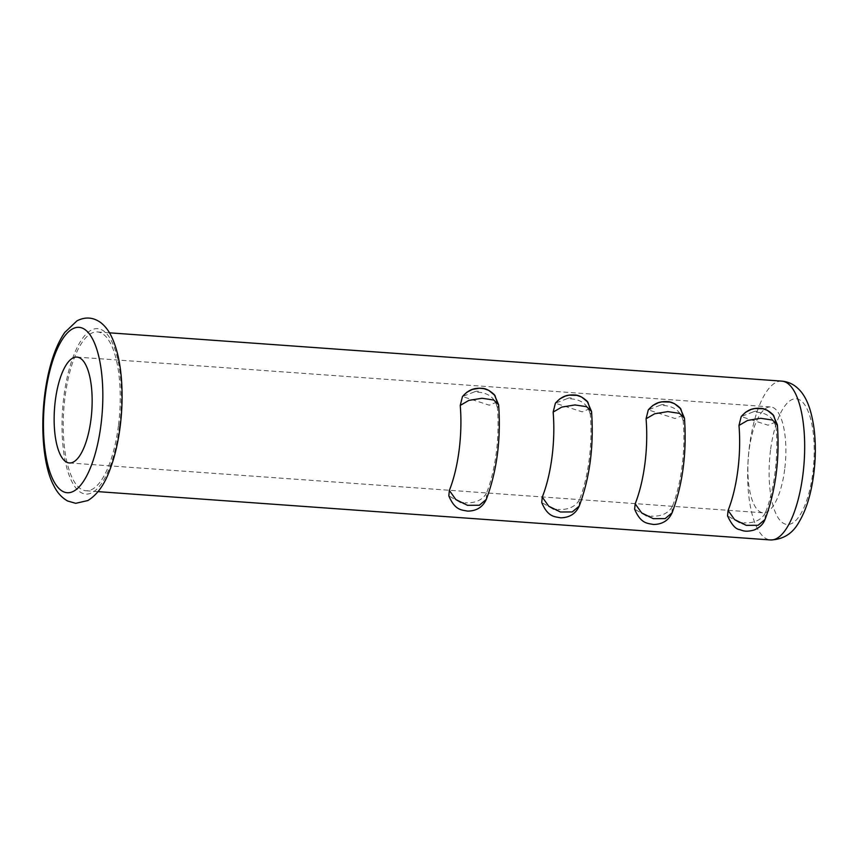 <?xml version="1.0" encoding="UTF-8"?>
<svg xmlns="http://www.w3.org/2000/svg" width="858" height="858" viewBox="0 0 858 858"><rect width="100%" height="100%" fill="white"/><g stroke="black" fill="none" stroke-linecap="round" stroke-linejoin="round"><path stroke-width="0.64" stroke-dasharray="4.29 3.22" d="M784.673 469.476A53.078 18.672 94.1 0 1 763.073 512.816A53.078 18.672 94.1 0 1 748.251 458.537A53.078 18.672 94.1 0 1 770.677 406.939A53.078 18.672 94.1 0 1 784.673 469.476M118.425 425.761A79.612 28.014 94.1 0 1 86.014 490.765A79.612 28.014 94.1 0 1 63.792 409.352A79.612 28.014 94.1 0 1 97.437 331.949A79.612 28.014 94.1 0 1 118.425 425.761M671.911 513.256L672.34 506.467A79.612 28.014 -85.9 0 0 682.089 466.269A79.612 28.014 -85.9 0 0 683.225 421.428L684.448 418.178M672.34 506.467C668.285 513.406 661.261 516.634 651.265 516.141C649.817 517.782 648.047 517.653 645.956 515.755L651.265 516.141M645.956 515.755L634.641 509.191M579.225 506.07L579.429 499.785A79.612 28.014 -85.9 0 0 589.178 459.588A79.612 28.014 -85.9 0 0 590.315 414.757L591.537 411.497M579.429 499.785C575.375 506.735 568.35 509.963 558.354 509.459C556.906 511.1 555.137 510.982 553.045 509.084L558.354 509.459M553.045 509.084L541.73 502.509M486.314 499.388L486.518 493.114A79.612 28.014 -85.9 0 0 496.267 452.917A79.612 28.014 -85.9 0 0 497.404 408.076L498.627 404.815M486.518 493.114C482.464 500.053 475.439 503.281 465.444 502.788C463.996 504.429 462.226 504.3 460.135 502.402L465.444 502.788M460.135 502.402L448.82 495.838M497.039 401.952L489.274 405.18L462.473 396.535L474.281 391.934L479.59 392.321C489.478 393.522 495.42 398.777 497.404 408.076M589.95 408.623L582.185 411.851L555.383 403.217L567.192 398.616L572.5 398.991C582.389 400.203 588.331 405.459 590.315 414.757M682.861 415.304L675.096 418.532L648.294 409.888L660.102 405.287L665.411 405.673C675.3 406.885 681.241 412.13 683.225 421.428M775.771 421.975L768.007 425.203L741.205 416.57L753.013 411.969L758.322 412.344C768.21 413.556 774.152 418.811 776.136 428.11L777.359 424.849M765.046 519.422L765.25 513.138A79.612 28.014 -85.9 0 0 774.999 472.951A79.612 28.014 -85.9 0 0 776.136 428.11M765.25 513.138C761.196 520.087 754.171 523.316 744.176 522.822C742.728 524.463 740.958 524.335 738.867 522.436L744.176 522.822M738.867 522.436L727.552 515.862M660.102 405.287C662.569 404.193 664.339 404.322 665.411 405.673M567.192 398.616C569.658 397.522 571.428 397.651 572.5 398.991M474.281 391.934C476.748 390.84 478.517 390.969 479.59 392.321M753.013 411.969C755.48 410.875 757.249 411.003 758.322 412.344M119.541 426.362A82.926 29.183 94.1 0 1 68.79 474.324A82.926 29.183 94.1 0 1 86.84 333.387A82.926 29.183 94.1 0 1 119.541 426.362M781.874 381.134A79.612 28.014 -85.9 0 0 749.463 446.139A79.612 28.014 -85.9 0 0 770.463 539.95M770.516 450.257A63.02 22.179 -85.9 0 0 795.366 520.913A63.02 22.179 -85.9 0 0 809.083 413.803A63.02 22.179 -85.9 0 0 770.516 450.257M69.337 462.955L763.073 512.816M76.952 357.089L770.677 406.939M86.014 490.765L98.059 491.634M97.437 331.949L109.47 332.818"/><path stroke-width="1.29" d="M90.948 419.626A53.078 18.672 94.1 0 1 69.337 462.955A53.078 18.672 94.1 0 1 54.515 408.687A53.078 18.672 94.1 0 1 76.952 357.089A53.078 18.672 94.1 0 1 90.948 419.626M765.057 519.422C775.696 490.851 779.804 459.33 777.369 424.839L772.425 420.045L760.735 418.296L747.597 420.441L738.974 425.439A79.612 28.014 94.1 0 1 737.837 470.27A79.612 28.014 94.1 0 1 728.088 510.467L734.555 519.562L746.224 525.343L758.075 525.289L765.036 519.444C763.234 524.206 759.545 527.756 753.957 530.062C745.43 532.314 742.953 530.673 739.532 529.59C735.585 529.129 731.584 524.56 727.541 515.873L728.088 510.467M672.114 512.762C668.586 520.495 662.344 524.399 653.399 524.474C647.726 523.23 640.894 524.056 634.63 509.191L635.177 503.796L641.645 512.891L653.313 518.672L665.165 518.607L672.125 512.762C682.786 484.18 686.893 452.649 684.459 418.168L679.515 413.374L667.824 411.615L654.686 413.76L646.063 418.758A79.612 28.014 94.1 0 1 644.926 463.599A79.612 28.014 94.1 0 1 635.177 503.796M541.73 502.509L542.267 497.114L548.734 506.209L560.403 511.99L572.254 511.936L579.214 506.091C575.675 513.824 569.433 517.728 560.489 517.803C554.815 516.559 547.983 517.385 541.72 502.52M579.236 506.07C589.875 477.498 593.983 445.978 591.548 411.486L586.604 406.692L574.914 404.944L561.775 407.089L553.153 412.087A79.612 28.014 94.1 0 1 552.016 456.917A79.612 28.014 94.1 0 1 542.267 497.114M448.82 495.838L449.356 490.444L455.823 499.538L467.492 505.319L479.343 505.255L486.304 499.41C496.964 470.827 501.072 439.296 498.637 404.815L494.315 394.659C489.564 390.283 485.253 388.17 481.392 388.299C474.485 387.955 468.929 389.285 462.473 396.535L466.87 392.224L472.393 389.414L479.29 388.234L484.051 388.706L488.652 390.304L494.937 395.441L497.039 401.952M498.627 404.815L493.693 400.01L482.003 398.262L468.865 400.407L460.242 405.405A79.612 28.014 94.1 0 1 459.105 450.246A79.612 28.014 94.1 0 1 449.356 490.444M460.242 405.405L462.473 396.535M553.153 412.087L555.383 403.217L559.781 398.906L565.304 396.085L569.015 395.173L576.962 395.377L581.563 396.986L587.848 402.112L589.95 408.623M646.063 418.758L648.294 409.888L652.691 405.577L658.215 402.767L661.926 401.855L669.873 402.059L674.474 403.657L680.759 408.794L682.861 415.304M738.974 425.439L741.205 416.57L745.602 412.258L751.125 409.438L754.836 408.526L762.783 408.73L767.384 410.339L773.669 415.465L775.771 421.975M100.954 425.032A82.926 29.183 94.1 0 1 50.214 472.983A82.926 29.183 94.1 0 1 68.265 332.057A82.926 29.183 94.1 0 1 100.954 425.032M98.059 491.634L770.463 539.95A79.612 28.014 -85.9 0 0 802.874 474.946A79.612 28.014 -85.9 0 0 781.874 381.134L109.47 332.818M120.12 426.962C117.996 443.361 114.5 457.882 109.631 470.516C104.301 484.909 97.04 494.927 87.838 500.557L75.708 503.324L67.6 500.986C61.765 497.683 57.186 492.621 53.861 485.778C40.734 461.936 38.857 406.638 50.708 364.521C54.376 351.383 59.073 340.68 64.79 332.432L76.963 320.86C85.232 316.602 93.136 317.17 100.697 322.565C105.084 326.019 108.655 330.641 111.422 336.411C116.892 347.844 120.259 362.537 121.536 380.491C122.597 395.624 122.126 411.121 120.12 426.962M770.463 539.95C783.118 539.575 792.61 533.655 798.937 522.2C804.557 512.816 808.762 501.201 811.561 487.323C815.357 468.211 816.28 449.324 814.306 430.673C811.443 407.99 805.544 395.163 797.586 388.116C793.275 384.084 788.041 381.756 781.874 381.134M777.369 424.849L773.047 414.693C768.296 410.317 763.985 408.194 760.124 408.333C753.217 407.979 747.661 409.32 741.205 416.57M448.809 495.838C455.072 510.703 461.904 509.877 467.578 511.121C476.522 511.046 482.764 507.142 486.293 499.41M591.548 411.497L587.226 401.34C582.475 396.964 578.163 394.841 574.302 394.98C567.395 394.626 561.84 395.967 555.383 403.217M684.459 418.168L680.137 408.022C675.385 403.646 671.074 401.523 667.213 401.662C660.306 401.308 654.751 402.638 648.294 409.888"/></g></svg>
